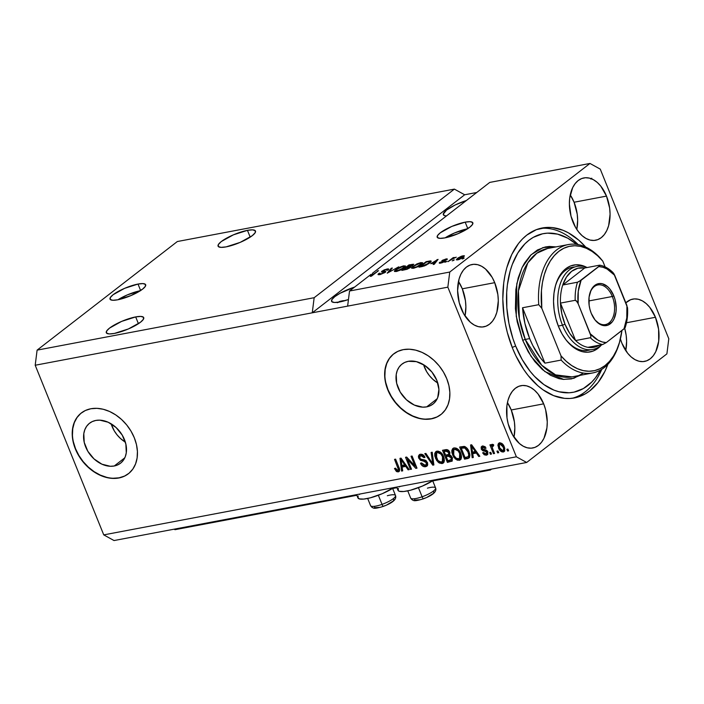 <?xml version="1.0" encoding="UTF-8"?>
<svg xmlns="http://www.w3.org/2000/svg" width="704" height="704" viewBox="0 0 704 704"><rect width="100%" height="100%" fill="white"/><g stroke="black" fill="none" stroke-linecap="round" stroke-linejoin="round"><path stroke-width="1.06" d="M491.542 469.11L490.389 470.008L432.749 480.911L490.389 470.008L489.474 469.506L490.389 470.008L491.542 469.11M396.933 487.687L392.665 488.497L396.933 487.687M356.849 495.273L175.014 529.681L356.849 495.273M174.099 529.179L175.014 529.681L174.099 529.179M451.942 452.822L451.818 450.595L452.566 448.8L454.168 447.902L456.183 448.114L459.677 451.22L461.569 456.826L460.39 459.826L457.257 460.178L453.772 457.186L451.942 452.795M111.144 423.808A25.291 18.806 -127.8 0 0 125.356 442.156L120.446 438.46L117.066 434.861L114.233 430.795L111.144 423.808M114.242 465.995A25.291 18.806 52.2 0 1 87.622 450.93A25.291 18.806 52.2 0 1 89.558 423.218A25.291 18.806 52.2 0 1 95.841 420.438L99.801 420.156L108.161 422.233L116.054 427.504L122.267 435.169L125.858 444.057L126.28 452.822L125.268 456.729L123.473 460.117L120.965 462.854L117.85 464.842L114.242 465.995L110.282 466.268L101.922 464.191L94.028 458.92L87.815 451.255L84.225 442.367L83.802 433.611L84.823 429.704L86.618 426.307L89.118 423.57L92.233 421.59L95.841 420.438A25.291 18.806 52.2 0 1 122.461 435.494A25.291 18.806 52.2 0 1 120.525 463.206A25.291 18.806 52.2 0 1 114.242 465.995L124.793 457.82L114.242 465.995M423.57 364.69A25.291 18.806 -127.8 0 0 437.782 383.038L432.881 379.342L429.493 375.742L426.659 371.677L423.57 364.69M426.677 406.877A25.291 18.806 52.2 0 1 400.057 391.811A25.291 18.806 52.2 0 1 401.984 364.1A25.291 18.806 52.2 0 1 408.267 361.31L416.39 361.645L424.679 365.394L431.869 371.985L436.867 380.424L438.909 389.418L437.694 397.602L435.899 400.998L433.391 403.735L430.276 405.715L426.677 406.877L422.717 407.15L414.348 405.073L406.454 399.802L400.242 392.137L396.651 383.249L396.229 374.484L397.25 370.577L399.045 367.189L401.544 364.452L404.659 362.463L408.267 361.31A25.291 18.806 52.2 0 1 434.887 376.376A25.291 18.806 52.2 0 1 432.96 404.087A25.291 18.806 52.2 0 1 426.677 406.877L437.219 398.702L426.677 406.877M393.844 353.778A38.438 28.574 -127.8 0 0 391.037 395.886A38.438 28.574 -127.8 0 0 431.455 418.713L431.253 418.871A38.438 28.574 52.2 0 1 390.799 395.982A38.438 28.574 52.2 0 1 393.73 353.857A38.438 28.574 52.2 0 1 403.278 349.633L409.297 349.21L415.624 350.134L422.013 352.37L428.217 355.828L433.998 360.378L439.146 365.851L443.45 372.029L446.741 378.673L448.906 385.537L449.847 392.348L449.548 398.851L447.999 404.782L445.271 409.939L441.47 414.102L436.735 417.12L431.253 418.871L425.234 419.294L418.906 418.37L412.518 416.134L406.314 412.676L400.532 408.118L395.393 402.653L391.09 396.475L387.79 389.831L385.634 382.967L384.683 376.156L384.991 369.653L386.531 363.713L389.259 358.565L393.061 354.402L397.795 351.384L403.278 349.633A38.438 28.574 52.2 0 1 443.731 372.522A38.438 28.574 52.2 0 1 440.801 414.638A38.438 28.574 52.2 0 1 431.253 418.871L431.455 418.713A38.438 28.574 -127.8 0 0 440.906 414.559M81.418 412.896A38.438 28.574 -127.8 0 0 78.61 455.013A38.438 28.574 -127.8 0 0 119.029 477.831L118.826 477.99A38.438 28.574 52.2 0 1 78.373 455.101A38.438 28.574 52.2 0 1 81.303 412.984A38.438 28.574 52.2 0 1 90.851 408.751L96.87 408.329L103.198 409.253L109.586 411.488L115.79 414.946L121.572 419.496L126.72 424.97L131.014 431.147L134.314 437.791L136.479 444.655L137.421 451.466L137.113 457.97L135.573 463.91L132.845 469.058L129.043 473.22L124.309 476.238L118.826 477.99L112.807 478.412L106.48 477.488L100.091 475.253L93.887 471.794L88.106 467.245L82.958 461.771L78.663 455.594L75.363 448.95L73.198 442.086L72.257 435.274L72.565 428.771L74.105 422.831L76.833 417.683L80.634 413.521L85.369 410.502L90.851 408.751A38.438 28.574 52.2 0 1 131.305 431.64A38.438 28.574 52.2 0 1 128.374 473.757A38.438 28.574 52.2 0 1 118.826 477.99L119.029 477.831A38.438 28.574 -127.8 0 0 128.48 473.678M140.369 290.699A19.219 4.558 -22 0 0 117.982 299.746L127.266 294.914L140.668 290.638M138.01 284.064L140.624 290.532L138.01 284.064L142.877 283.598L145.455 284.398L145.35 286.343L142.586 289.142L131.085 295.522L117.682 299.798A19.219 4.558 158 0 1 110.026 299.13A19.219 4.558 158 0 1 118.774 291.139A19.219 4.558 158 0 1 138.01 284.064A19.219 4.558 158 0 1 145.666 284.733A19.219 4.558 158 0 1 136.919 292.723A19.219 4.558 158 0 1 117.682 299.798L112.816 300.274L110.238 299.464L110.343 297.519L113.106 294.721L124.608 288.341L138.01 284.064M467.535 228.791A19.219 4.558 -22 0 0 445.139 237.838L454.432 233.006L467.826 228.73M465.168 222.156L467.79 228.624L465.168 222.156L470.034 221.681L472.613 222.482L472.516 224.435L469.744 227.234L458.242 233.614L444.849 237.89A19.219 4.558 158 0 1 437.193 237.222A19.219 4.558 158 0 1 445.94 229.231A19.219 4.558 158 0 1 465.168 222.156A19.219 4.558 158 0 1 472.833 222.825A19.219 4.558 158 0 1 464.086 230.815A19.219 4.558 158 0 1 444.849 237.89L439.982 238.357L437.404 237.556L437.51 235.611L440.273 232.813L451.774 226.433L465.168 222.156M247.456 230.349L250.202 237.142L247.456 230.349L252.569 229.856L255.27 230.692L255.165 232.742L252.261 235.682L240.187 242.378L226.116 246.875A20.178 4.787 158 0 1 218.082 246.171A20.178 4.787 158 0 1 227.26 237.776A20.178 4.787 158 0 1 247.456 230.349A20.178 4.787 158 0 1 255.499 231.053A20.178 4.787 158 0 1 246.312 239.439A20.178 4.787 158 0 1 226.116 246.875L221.012 247.368L218.302 246.523L218.407 244.473L221.311 241.534L233.394 234.837L247.456 230.349M135.678 316.914L138.424 323.708L135.678 316.914L140.791 316.422L143.502 317.258L143.387 319.308L140.483 322.247L128.41 328.944L114.347 333.441A20.178 4.787 158 0 1 106.304 332.737A20.178 4.787 158 0 1 115.491 324.342A20.178 4.787 158 0 1 135.678 316.914A20.178 4.787 158 0 1 143.722 317.618A20.178 4.787 158 0 1 134.534 326.005A20.178 4.787 158 0 1 114.347 333.441L109.234 333.934L106.524 333.089L106.63 331.038L109.542 328.099L121.616 321.402L135.678 316.914M446.486 215.926A20.178 4.787 158 0 1 443.335 214.72A20.178 4.787 158 0 1 466.365 200.526L455.101 205.005L446.565 210.091L443.247 214.192L444.576 215.662L446.486 215.926M339.759 301.4L337.242 302.72L343.059 300.714L339.759 301.4M345.11 300.626L343.059 300.714L345.11 300.626M339.601 301.99A20.178 4.787 158 0 1 331.558 301.286A20.178 4.787 158 0 1 354.596 287.091L340.05 293.278L334.796 296.657L331.883 299.596L331.778 301.646L334.488 302.482L339.601 301.99L348.454 299.534A20.178 4.787 158 0 1 339.601 301.99M574.077 202.242A31.706 19.826 79.3 0 0 570.249 194.876L574.077 202.242L606.496 196.108L574.077 202.242A31.706 19.826 79.3 0 1 576.787 229.434L577.658 220.299L577.21 214.157L574.077 202.242M572.959 222.077A31.706 19.826 -100.7 0 1 583.836 177.936A31.706 19.826 -100.7 0 1 606.496 196.108L609.638 208.023L610.078 214.157L608.643 225.623L606.804 230.507L604.322 234.573L601.269 237.653L597.775 239.633L593.974 240.442L590.014 240.055L586.036 238.471L582.199 235.752L578.653 232.012L575.538 227.401L571.032 216.251L569.378 204.019L569.712 198.079L572.651 187.669L575.142 183.612L578.186 180.532L581.68 178.543L585.482 177.734L589.45 178.13L593.428 179.714L597.256 182.424L600.802 186.164L606.496 196.108A31.706 19.826 -100.7 0 1 595.628 240.249A31.706 19.826 -100.7 0 1 572.959 222.077M462.299 288.807A31.706 19.826 79.3 0 0 458.471 281.442L462.299 288.807L494.718 282.674L462.299 288.807A31.706 19.826 79.3 0 1 465.01 315.999L465.881 306.865L465.441 300.722L462.299 288.807M461.19 308.642A31.706 19.826 -100.7 0 1 472.058 264.502A31.706 19.826 -100.7 0 1 494.718 282.674L497.86 294.589L498.309 300.722L496.866 312.189L495.035 317.073L492.545 321.138L489.491 324.218L485.998 326.198L482.196 327.008L478.236 326.621L474.258 325.037L470.422 322.318L463.76 313.966L459.263 302.817L457.6 290.585L459.043 279.118L460.874 274.234L463.364 270.178L466.418 267.098L469.911 265.109L473.713 264.299L477.673 264.695L481.65 266.279L485.487 268.99L492.149 277.35L494.718 282.674A31.706 19.826 -100.7 0 1 483.85 326.814A31.706 19.826 -100.7 0 1 461.19 308.642M511.254 409.974A31.706 19.826 79.3 0 0 507.434 402.618L511.254 409.974L543.673 403.841L511.254 409.974A31.706 19.826 79.3 0 1 513.973 437.175L514.844 428.032L514.395 421.898L511.254 409.974M510.145 429.81A31.706 19.826 -100.7 0 1 521.013 385.669A31.706 19.826 -100.7 0 1 543.673 403.841L545.609 409.666L547.263 421.898L546.929 427.838L543.99 438.249L541.499 442.306L538.454 445.386L534.961 447.374L531.159 448.184L527.19 447.788L523.213 446.204L519.385 443.494L512.714 435.134L508.218 423.993L507.003 417.894L506.898 405.812L507.998 400.294L509.837 395.41L512.318 391.345L515.372 388.265L518.866 386.276L522.667 385.466L526.627 385.862L530.605 387.446L534.442 390.166L537.988 393.897L543.673 403.841A31.706 19.826 -100.7 0 1 532.805 447.982A31.706 19.826 -100.7 0 1 510.145 429.81M655.45 317.275L626.498 322.758L655.45 317.275L658.592 329.19L658.698 341.273L655.767 351.683L653.277 355.74L650.223 358.82L646.73 360.809L642.928 361.618L638.968 361.222L634.99 359.638L631.154 356.928L627.616 353.188L621.922 343.244A31.706 19.826 -100.7 0 1 620.409 338.923L621.922 343.244A31.706 19.826 -100.7 0 0 644.582 361.416A31.706 19.826 -100.7 0 0 655.45 317.275A31.706 19.826 -100.7 0 0 632.79 299.103A31.706 19.826 -100.7 0 0 625.838 302.834L630.643 299.71L634.445 298.901L638.405 299.297L642.382 300.881L646.219 303.6L649.757 307.331L655.45 317.275M396.686 487.062L397.98 490.266A22.29 5.289 -22 0 0 411.998 489.808A22.29 5.289 -22 0 0 433.875 480.022L422.4 486.086L410.423 490.239L403.753 491.498L399.353 491.304L398.226 490.662L398.341 488.4M512.591 348.374A86.486 54.076 -100.7 0 1 542.238 227.982A86.486 54.076 -100.7 0 1 585.675 247.042L578.855 240.24L568.401 232.839L562.998 230.278L552.121 227.568L546.744 227.436L536.378 229.654L526.847 235.066L522.518 238.911L518.531 243.47L511.746 254.54L506.748 267.863L504.988 275.211L503.73 282.92L502.814 299.13L504.029 315.867L505.428 324.236L507.329 332.49L512.591 348.374L515.9 355.837L523.697 369.459L528.114 375.487L537.786 385.678L542.942 389.752L553.643 395.639L564.52 398.35L569.897 398.473L575.159 397.778L585.156 393.95L589.794 390.852L598.11 382.448L604.894 371.369L607.869 364.32A86.486 54.076 -100.7 0 1 574.402 397.936A86.486 54.076 -100.7 0 1 512.591 348.374M314.16 297.704L454.388 189.112L177.329 241.534L37.101 350.134L314.16 297.704L37.101 350.134L35.2 365.244L312.259 312.814L314.16 297.704L454.388 189.112L464.675 194.77L476.749 192.491L464.675 194.77L312.259 312.814L35.2 365.244L103.743 534.882L516.375 456.799L447.841 287.162L312.259 312.814L314.16 297.704M177.329 241.534L454.388 189.112L464.675 194.77L312.259 312.814L347.626 306.126L447.841 287.162L449.742 272.052L589.97 163.451L489.755 182.415L372.574 273.161L371.809 275.246L378.55 270.653L371.439 276.162L370.286 276.382L371.034 274.358L349.527 291.016L449.742 272.052L349.527 291.016L347.626 306.126L349.527 291.016L371.034 274.358L370.286 276.382L371.439 276.162L378.55 270.653L371.809 275.246L372.574 273.161L489.755 182.415L589.97 163.451L600.257 169.118L668.8 338.756L666.899 353.866L526.671 462.466L114.03 540.549L526.671 462.466L516.375 456.799L103.743 534.882L114.03 540.549L103.743 534.882L35.2 365.244L37.101 350.134L177.329 241.534M385.202 272.404L380.204 274.56L378.224 274.701L378.127 274.094L380.002 273.143L379.447 273.803L379.975 274.05L383.442 273.055L384.393 272.096L381.744 272.052L381.726 271.357L384.34 269.808L388.089 268.875L388.766 269.201L388.036 270.054L386.874 270.327L387.323 269.641L386.012 269.676L382.791 271.172L385.704 271.471L385.202 272.404L385.317 271.383L382.721 271.383L383.108 270.89L386.197 269.641L386.874 270.327L388.036 270.054L388.749 269.086L386.998 269.007L382.052 271.084L381.462 271.885L382.879 272.07C384.208 271.858 384.622 272.043 384.111 272.624L380.811 273.962L379.465 273.882L380.002 273.143L378.84 273.416L378.004 274.525L379.887 274.622L385.202 272.404M398.684 266.842L387.218 273.178L391.248 268.25L392.348 268.048L388.546 272.439L398.684 266.842L388.546 272.439L392.348 268.048L391.248 268.25L387.218 273.178L398.684 266.842M394.407 271.225L396.326 271.506L394.522 271.471L394.601 270.679L399.212 267.406L403.392 265.901L405.566 266.059L404.061 267.916L400.453 270.09L396.326 271.506L400.453 270.09L404.061 267.916L405.557 266.033L403.63 265.857L395.798 269.526L394.434 271.348M411.55 267.978L413.477 268.268L411.673 268.224L411.91 267.23L416.909 263.903L420.781 262.61L422.717 262.812L421.52 264.422L417.604 266.851L413.477 268.268L417.604 266.851L421.203 264.669L422.708 262.786L420.781 262.61L412.949 266.288L411.585 268.11M430.778 263.692L438.082 259.389L434.271 264.273L433.154 264.484L434.377 263.014L430.778 263.692L434.377 263.014L433.154 264.484L434.271 264.273L438.082 259.389L430.778 263.692M464.226 258.016L462.141 259.002L464.226 258.016M463.302 257.233L459.246 259.468L456.368 259.846L457.987 257.998L461.516 256.168L464.367 255.79L463.302 257.233L464.429 255.878L463.047 255.746L457.486 258.368L456.315 259.767L457.688 259.899L463.302 257.233M454.309 259.89L452.223 260.876L454.309 259.89M451.686 259.406L447.938 261.686L453.112 257.682L454.177 257.479L453.358 258.122L456.271 257.189L451.686 259.406L456.271 257.189L453.358 258.122L454.177 257.479L453.112 257.682L447.938 261.686L451.686 259.406M446.943 261.281L444.858 262.275L446.943 261.281M444.822 261.36C445.641 260.656 445.386 260.392 444.066 260.568L444.488 261.598L444.066 260.568L443.168 260.568L443.458 261.298L443.256 260.295L446.899 259.67C447.665 258.958 447.348 258.729 445.931 258.984L446.266 259.82L445.931 258.984L442.077 260.577L442.385 261.325L442.077 260.577C441.408 261.254 441.76 261.492 443.124 261.307L443.846 261.342L443.775 262.02L441.575 262.9L440.889 262.046L439.727 262.328L440.088 263.208L439.727 262.328C438.865 263.102 439.164 263.375 440.616 263.129L444.822 261.36L442.279 262.68L439.349 263.173L439.727 262.328L441.434 262.539L443.74 261.562L441.654 261.166L442.851 260.075L447.049 258.896L446.899 259.67L443.177 260.357L445.289 260.603L444.822 261.36L445.359 260.682M429.563 263.058L424.653 265.857L418.994 267.168L426.114 261.659L430.954 260.946L431.05 261.624L429.563 263.058C431.244 261.862 431.561 261.14 430.531 260.894L426.114 261.659L418.994 267.168L422.039 266.587L429.563 263.058M410.23 267.599L407.088 269.271L401.852 270.406L408.962 264.898L413.741 264.255L410.555 266.517L410.942 266.86L410.23 267.599L410.555 266.517L413.785 264.326L408.962 264.898L401.852 270.406L410.23 267.599M407.598 459.545L411.497 469.19L410.423 469.401L405.53 457.283L406.666 457.063L414.92 465.898L411.022 456.236L412.095 456.034L416.988 468.151L415.835 468.371L407.598 459.545L415.835 468.371L416.988 468.151L412.095 456.034L411.022 456.236L414.92 465.898L406.666 457.063L405.53 457.283L410.423 469.401L411.497 469.19L407.598 459.545L408.408 458.92L407.598 459.545M427.328 465.696L425.594 466.699L426.888 466.162L427.416 462.554L427.706 464.719L426.738 466.268L424.134 466.699L421.951 465.485L420.49 463.258L421.494 462.898L423.034 464.816L424.864 465.291L426.369 464.49L426.36 462.792L425.278 461.516L420.473 460.319L418.598 457.846L418.44 456.078L419.32 454.714L421.018 454.23L423.051 454.837L425.014 457.318L424.002 457.679L422.726 456.042L420.807 455.743L419.663 456.764L419.962 458.339L421.133 459.413L425.515 460.302L427.416 462.554L424.653 459.958L420.649 459.175L419.813 458.014L420.112 456.069L420.983 455.708L424.002 457.679L425.014 457.318C423.931 455.048 422.391 454.045 420.376 454.3L419.214 454.784L418.73 458.19L426.36 462.792L426.034 464.878L425.11 465.265L421.494 462.898L420.49 463.258C421.652 465.802 423.359 466.946 425.594 466.699L426.606 465.907L423.21 464.922M432.23 452.223L433.875 464.957L432.766 465.168L424.785 453.631L425.894 453.429L432.696 463.654L431.112 452.434L432.23 452.223L431.112 452.434L432.696 463.654L425.894 453.429L424.785 453.631L432.766 465.168L433.875 464.957L432.212 452.232M442.033 463.584L439.138 462.942L436.621 460.434L434.79 456.042L434.773 453.341L435.741 451.722L438.002 451.106L440.185 451.95L442.244 454.027L444.418 460.073L443.828 462.44L442.033 463.584L443.274 463.047L444.321 461.155L443.617 456.606C442.27 453.068 440.07 451.246 437.017 451.15L435.811 451.669L435.503 458.304L438.222 462.255L439.12 461.569L438.222 462.255L442.033 463.584L443.054 462.801L442.033 463.584M498.01 450.956L498.714 452.69L497.64 452.892L496.936 451.158L498.01 450.956L496.936 451.158L497.64 452.892L498.714 452.69L498.01 450.956M504.583 451.132L503.263 451.994L504.152 451.616L504.266 446.802L504.768 450.754L503.598 451.915L501.802 451.854L499.303 449.539L497.878 445.298L498.423 443.502L500.28 442.834L502.41 443.898L504.266 446.802C503.325 444.25 501.767 442.939 499.576 442.869L498.696 443.247L498.538 447.982C499.47 450.578 501.046 451.915 503.263 451.994L504.275 451.211L502.128 450.71M399.45 471.038L398.244 471.874L396.757 471.654L394.486 468.512L395.498 468.151L397.162 470.404L398.429 469.533L394.539 459.36L395.613 459.158L399.203 468.081L399.538 470.818L398.244 471.874L399.036 471.539M472.736 453.71L473.299 457.494L472.182 457.706L470.58 444.972L471.627 444.77L479.82 456.262L478.702 456.474L476.344 453.024L472.736 453.71L476.344 453.024L478.702 456.474L479.82 456.262L471.627 444.77L470.58 444.972L472.182 457.706L473.299 457.494L472.736 453.71L473.757 452.918L472.736 453.71M487.749 454.309L486.323 455.206L487.326 454.784L487.714 451.88L487.846 454.115L486.323 455.206L484.229 454.775L482.627 452.857L483.63 452.496L485.584 453.966L486.86 452.901L486.156 451.546L482.847 450.78L481.36 449.328L481.166 447.031L483.551 446.054L486.059 448.14L485.047 448.501L483.138 447.339L482.337 447.709L482.337 448.879L486.279 450.085L487.714 451.88L482.231 448.668L483.138 447.339L485.047 448.501L486.059 448.14L482.592 446.081L481.606 446.494L481.228 449.046L486.728 452.302L485.892 453.93L483.63 452.496L482.627 452.857L486.323 455.206L487.344 454.414L485.135 453.913M490.776 452.329L491.48 454.062L490.406 454.265L489.702 452.531L490.776 452.329L489.702 452.531L490.406 454.265L491.48 454.062L490.776 452.329M492.202 444.268L491.568 446.072L492.58 445.28L491.568 446.072L490.996 444.664L489.922 444.866L493.486 453.675L494.366 452.998L493.486 453.675L494.56 453.473L492.712 448.906L494.56 453.473L493.486 453.675L489.922 444.866L490.996 444.664L491.568 446.072L491.973 444.347L493.398 444.55L493.513 445.878L492.149 446.591L492.712 448.906L492.175 447.075L492.721 445.861L493.513 445.878L493.398 444.55L491.911 444.391M507.927 449.082L508.622 450.815L507.549 451.018L506.854 449.284L507.927 449.082L506.854 449.284L507.549 451.018L508.622 450.815L507.927 449.082M469.04 451.713L469.92 455.013L469.489 457.53L468.046 458.471L464.543 459.158L459.65 447.04L465.098 446.653L467.21 448.439L469.04 451.713C468.169 449.099 466.585 447.33 464.288 446.398L459.65 447.04L464.543 459.158L468.609 457.794L464.543 459.158L465.564 458.366L465.212 457.503L465.564 458.366L469.049 457.987L469.04 451.713M452.258 457.653L452.214 461.023L447.401 462.396L442.499 450.278L446.257 449.61L448.026 450.041L449.9 452.566L449.636 454.942L451.229 455.954L452.258 457.653L449.636 454.942L449.759 452.188C448.791 450.199 447.436 449.363 445.702 449.68L442.499 450.278L447.401 462.396L451.59 461.014L447.401 462.396L448.413 461.613L448.07 460.75L448.413 461.613L451.959 461.261L452.258 457.653M402.134 467.069L402.697 470.862L401.579 471.073L399.978 458.33L401.025 458.128L409.218 469.621L408.1 469.832L405.742 466.391L402.134 467.069L405.742 466.391L408.1 469.832L409.218 469.621L401.025 458.128L399.978 458.33L401.579 471.073L402.697 470.862L402.134 467.069L403.146 466.286L402.134 467.069M526.671 462.466L666.899 353.866L668.8 338.756L600.257 169.118L589.97 163.451L449.742 272.052L447.841 287.162L516.375 456.799L526.671 462.466M400.039 486.429L399.582 486.869M359.955 494.014L359.498 494.454M358.257 495.986L357.799 497.262L359.269 498.89L363.669 499.083L370.339 497.825L382.316 493.671L393.791 487.608A22.29 5.289 -22 0 1 371.914 497.394A22.29 5.289 -22 0 1 357.896 497.851L356.602 494.648M394.486 468.512L396.282 471.319L397.144 470.395L396.282 471.319L398.244 471.874C399.837 471.126 400.066 469.63 398.939 467.377L395.613 459.158L394.539 459.36L398.42 469.33L397.716 470.448L395.498 468.151L394.486 468.512M399.432 468.538L397.716 470.448M399.37 468.591L398.42 469.33L399.37 468.591M398.781 466.998L397.901 467.676L398.781 466.998M398.244 471.874L399.256 471.082L397.302 470.536L399.546 471.011M399.45 468.75L399.3 469.286M473.211 456.922L472.182 457.706L473.123 456.298L473.211 456.922M472.789 453.666L472.604 452.206L472.789 453.666M471.821 445.966L471.68 444.849L471.821 445.966M479.521 455.849L478.702 456.474L479.521 455.849M477.092 452.443L476.344 453.024L477.092 452.443M477.004 452.311L473.757 452.918L477.004 452.311M472.516 452.223L471.618 446.134L472.252 445.641L471.618 446.134L473.211 448.51L473.906 447.973L473.211 448.51L475.42 451.678L476.15 451.114L472.516 452.223L475.42 451.678L471.618 446.134L472.516 452.223M487.52 452.892L485.892 453.93M487.15 453.077L487.74 451.51M487.599 451.625L486.728 452.302L487.599 451.625M487.106 450.815L486.156 451.546L487.106 450.815M487.177 450.762L485.971 450.463L484.95 451.255L485.971 450.463L482.97 449.372M482.143 448.342L481.228 449.046L482.143 448.342M482.161 448.034L482.214 446.178M485.892 447.85L485.047 448.501L485.892 447.85M484.792 446.547L483.138 447.339M484.827 453.658L486.314 454.432L487.819 454.282M483.349 446.926L483.93 446.6M484.158 446.547L485.232 446.732M482.434 445.878L482.249 448.263M482.9 449.302L487.027 450.692M487.872 452.118L487.582 452.83M491.286 453.578L490.406 454.265L491.286 453.578M492.193 447.19L491.7 445.966L492.193 447.19M493.46 445.289L492.721 445.861L493.46 445.289M493.469 445.192L492.721 445.861M493.733 445.078L493.187 446.283M508.429 450.34L507.549 451.018L508.429 450.34M499.426 447.295L498.538 447.982L499.426 447.295M499.092 445.808L499.277 442.948M502.084 450.683L504.618 451.123M499.444 442.719L498.916 444.004L499.259 446.389M500.65 443.52L501.829 443.397M504.724 447.946L504.381 449.618M504.759 448.492L504.698 448.994M499.611 447.77C498.775 446.046 498.925 444.84 500.06 444.136L501.072 443.344L499.594 444.338L500.06 444.136L503.228 447.084L504.099 446.415L503.228 447.084C504.055 448.809 503.906 450.023 502.779 450.736L499.611 447.77L501.274 450.27L503.369 450.41L503.598 448.184L502.005 445.007L500.553 444.127L499.33 444.638L499.611 447.77M501.723 443.37L500.06 444.136M504.759 448.281L504.249 449.75L502.779 450.736M498.52 452.214L497.64 452.892L498.52 452.214M461.437 448.149L460.891 446.802L461.437 448.149M465.678 447.084L464.666 447.876L465.678 447.084L464.121 447.119L461.296 448.254L464.666 447.876L467.958 451.898L468.75 454.934L468.16 456.694L465.045 457.538L461.296 448.254L462.308 447.462L465.476 447.04M469.726 453.772L469.031 456.007M468.16 456.694L469.762 454.15L468.75 454.934L467.958 451.898L468.829 451.22L467.958 451.898L466.699 449.513L464.957 447.973L461.296 448.254L465.045 457.538L468.178 456.685L469.735 453.886M452.654 455.057L455.374 459.017L456.271 458.322L455.374 459.017L459.184 460.337L460.416 459.809L461.472 457.917L460.768 453.358C459.422 449.821 457.222 448.008 454.168 447.902L452.954 448.422L452.654 455.057L453.534 454.37L452.654 455.057M453.578 448.017L452.83 449.812L452.989 452.162L453.508 448.105M460.865 459.351L459.184 460.337L460.205 459.554L456.394 458.225M456.834 458.586L458.286 459.395M459.254 459.606L461.041 459.272M454.784 448.976L456.641 448.527M461.331 454.925L461.173 456.834L459.8 458.093M457.415 448.765L455.761 448.536L454.749 449.319L458.119 450.877L459.677 453.526L459.483 458.542L458.603 458.92C456.342 458.841 454.714 457.494 453.728 454.872L453.825 449.715L455.761 448.536L453.825 449.715M454.397 449.416L453.314 450.314L452.971 451.757L454.089 455.682L456.368 458.383L459.272 458.691L460.346 456.878L459.677 453.526L460.548 452.857L459.677 453.526L458.119 450.877L458.955 450.226L458.119 450.877L456.509 449.601L454.397 449.416M459.483 458.542L460.504 457.758L461.366 455.242M446.318 456.43L445.773 455.083L446.318 456.43M444.286 451.387L443.74 450.05L444.286 451.387M450.534 455.347L448.158 456.157L449.17 455.374L447.198 455.743L446.178 456.535L448.158 456.157L451.194 457.864L451 460.029L447.902 460.777L446.178 456.535L447.198 455.743L450.454 455.33M452.408 457.697L452.021 459.246L452.47 458.242M448.395 450.314L445.905 451.167L446.917 450.375L445.166 450.71L444.145 451.493L445.905 451.167L448.774 452.593L448.51 454.441L445.606 455.118L444.145 451.493L445.166 450.71L448.527 450.358M448.774 452.593L449.645 451.915L448.774 452.593L447.515 451.15L444.145 451.493L445.606 455.118L448.51 454.441L448.774 452.593M449.601 453.596L448.51 454.441M448.633 454.344L449.53 453.658L448.633 454.344M448.518 453.974L449.53 453.658M451.194 457.864L452.056 457.195L451.194 457.864L449.434 456.113L446.178 456.535L447.902 460.777L452.021 459.246L451 460.029L451.194 457.864M451.044 459.589L452.021 459.246M436.392 457.618L435.503 458.304L436.392 457.618M436.436 451.264L435.688 453.05L435.838 455.409L436.357 451.352M443.714 462.598L439.243 461.472M439.683 461.833L441.144 462.642M442.103 462.845L443.89 462.519M437.642 452.223L439.49 451.774M444.18 458.163L444.022 460.082L442.649 461.34M440.264 452.003L438.618 451.774L437.598 452.566L440.977 454.115L442.526 456.773L442.341 461.789L441.452 462.167C439.19 462.088 437.571 460.742 436.586 458.119L436.674 452.962L438.618 451.774L436.674 452.962M440.977 454.115L441.813 453.473L440.977 454.115L439.366 452.848L437.598 452.566L436.366 453.262L435.82 454.995L437.897 460.442L441.1 462.211L443.01 460.865L442.526 456.773L443.397 456.095L442.526 456.773L440.977 454.115M442.341 461.789L443.353 461.006L444.215 458.489M433.805 464.376L432.766 465.168L433.787 464.385L433.074 463.364L433.805 464.376M433.611 462.942L432.696 463.654L433.611 462.942M433.347 460.9L432.37 461.666L433.347 460.9M426.034 464.878L427.574 463.003M427.222 462.123L426.36 462.792L427.222 462.123M425.92 460.557L423.87 460.205L422.858 460.988L423.87 460.205L421.441 459.501M419.654 457.468L418.73 458.19L419.654 457.468M419.918 454.3L419.619 457.054L419.795 454.467M424.864 457.01L424.002 457.679L424.864 457.01M423.324 455.039L422.004 454.925L420.112 456.069M422.963 464.702L425.146 465.907L427.495 465.626M420.684 455.981L421.326 455.154L422.858 454.907M421.01 459.184L426.298 460.733M427.574 462.915L427.152 464.006M411.303 468.714L410.423 469.401L411.303 468.714M407.73 459.439L406.85 457.266L407.73 459.439M415.8 465.221L414.92 465.898L415.8 465.221M416.777 467.641L415.835 468.371L416.777 467.641M416.68 467.394L415.131 465.74L416.68 467.394M402.609 470.281L401.579 471.073L402.521 469.656L402.609 470.281M402.186 467.025L402.002 465.573L402.186 467.025M401.218 459.334L401.078 458.207L401.218 459.334M408.918 469.207L408.1 469.832L408.918 469.207M406.49 465.802L405.742 466.391L406.49 465.802M406.393 465.67L403.146 466.286L406.393 465.67M401.914 465.59L401.016 459.492L401.641 458.999L401.016 459.492L402.6 461.868L403.304 461.331L402.6 461.868L404.809 465.036L405.539 464.473L401.914 465.59L404.809 465.036L401.016 459.492L401.914 465.59M463.346 258.694L463.153 258.218L463.346 258.694M457.723 258.94L457.486 258.368L457.723 258.94M463.566 257.03L463.047 255.746L463.566 257.03M462.282 256.326L458.559 258.166L463.1 256.414L462.282 256.326C463.382 256.265 463.346 256.643 462.185 257.479L462.361 257.91L462.185 257.479L458.603 259.679L457.635 259.23L458.454 259.318C457.354 259.38 457.389 258.993 458.559 258.166L457.644 259.072L457.89 259.855M458.454 259.318L461.058 258.245L463.1 256.414L463.399 257.162M453.429 260.568L453.235 260.093L453.429 260.568M453.367 258.315L453.112 257.682L453.367 258.315M446.063 261.967L445.87 261.483L446.063 261.967M439.727 262.328L439.252 263.076M441.434 262.539L440.889 262.046M444.057 261.862L443.863 261.369L444.057 261.862M442.077 260.577L441.654 261.166M446.899 259.67L447.339 259.037M445.227 259.556L445.738 259.943M437.342 260.339L437.043 259.591L437.342 260.339M434.676 263.754L434.377 263.014L434.676 263.754M431.957 262.979L436.823 260.066L437.078 260.682L436.823 260.066L435.952 261.087L436.225 261.774L435.952 261.087L434.852 262.434L435.142 263.155L434.852 262.434L431.957 262.979L432.142 263.437L431.957 262.979L434.852 262.434L436.823 260.066L431.957 262.979M426.307 262.134L426.114 261.659L426.307 262.134M429.475 261.589L428.498 263.261L429.81 261.897L429.018 261.105L429.211 261.598L428.164 261.756L429.475 261.589L430.144 262.592M430.91 261.835L430.531 260.894L430.91 261.835M431.182 261.131L430.531 260.894M420.904 266.323L426.351 262.099L428.164 261.756L426.351 262.099L420.904 266.323L421.08 266.772L420.904 266.323L422.91 266.402L420.904 266.323M428.498 263.261L428.674 263.71L428.498 263.261L426.483 265.021L422.743 265.971L428.498 263.261M413.169 266.834L412.949 266.288L413.169 266.834M421.018 263.19L420.781 262.61L421.018 263.19M415.237 267.423L415.835 267.018M421.722 264.255L421.159 263.226L418.299 263.718L414.005 266.094L419.962 263.252L421.59 264.37L421.318 263.692L420.332 265.302L420.156 264.854L414.471 268.03L412.887 267.476L414.005 266.094L412.949 267.573L416.786 266.834L421.318 263.692M409.156 265.382L408.962 264.898L409.156 265.382M412.658 265.522L412.157 264.299L412.166 265.804L410.089 266.376L410.502 267.388L410.089 266.376L408.971 266.631L409.165 267.115L408.971 266.631L407.079 266.992L409.2 265.346L410.96 265.012C412.35 264.678 412.702 264.827 412.016 265.443L412.298 264.845L409.2 265.346L407.079 266.992L407.255 267.441L407.079 266.992L412.016 265.443M410.793 267.098L410.555 266.517L410.793 267.098M403.753 269.562L406.243 267.634L408.223 267.256C409.622 266.957 409.93 267.142 409.156 267.81L407.15 269.254L403.753 269.562L403.938 270.019L403.753 269.562L407.158 268.849L409.402 267.599L409.165 267.115L406.243 267.634L403.753 269.562M409.869 267.872L409.605 267.23L409.156 267.81M396.018 270.081L395.798 269.526L396.018 270.081M403.867 266.429L403.63 265.857L403.867 266.429M398.086 270.67L398.684 270.266M404.571 267.502L403.533 266.411L400.708 267.124L396.862 269.333L402.811 266.499L404.439 267.608L404.166 266.939L403.19 268.55L403.005 268.101L397.153 270.864L397.32 271.278L395.736 270.723L396.862 269.333L395.798 270.811L400.47 269.694L404.166 266.939M391.538 268.99L391.248 268.25L391.538 268.99M379.359 274.71L378.84 273.416L379.359 274.71M384.454 272.158L384.111 272.624M382.457 272.087L382.052 271.084L382.457 272.087M387.226 269.579L386.998 269.007L387.226 269.579M387.543 270.169L387.35 269.676L386.874 270.327M382.994 272.061L382.721 271.383L382.994 272.061M384.129 272.034L383.891 271.445L384.129 272.034M385.59 272.07L385.317 271.383L385.59 272.07M385.818 271.594L385.317 271.383M372.002 275.73L371.809 275.246L372.002 275.73M377.67 271.339L377.476 270.864L377.67 271.339M371.686 275.968L371.034 274.358L371.686 275.968M625.742 350.61A31.706 19.826 79.3 0 0 624.694 328.275L626.173 335.333L626.613 341.466L625.742 350.61M113.01 478.254L119.029 477.831L124.511 476.08M80.837 413.362L77.035 417.525L74.307 422.673L72.767 428.613L72.459 435.116M73.401 441.927L75.566 448.791L78.866 455.435L83.16 461.613L88.308 467.086L94.09 471.636L100.294 475.094L106.682 477.33M425.436 419.135L431.455 418.713L436.938 416.962M393.263 354.244L389.462 358.406L386.734 363.554L385.194 369.494L384.886 375.998M385.836 382.809L387.992 389.673L391.292 396.317L395.595 402.494L400.734 407.968L406.516 412.518L412.729 415.976L419.109 418.211M385.282 505.551L383.39 506.273A3.071 0.519 -109.6 0 1 383.293 506.405A3.071 0.519 -109.6 0 1 382.034 504.372A13.455 3.194 158 0 1 370.533 505.507M387.323 495.739A13.455 3.194 158 0 1 395.551 495.651A13.455 3.194 158 0 1 382.034 504.372A3.071 0.519 70.4 0 0 383.293 506.405C377.388 508.218 374.044 508.719 373.252 507.918C372.302 507.725 371.404 506.959 370.568 505.622A13.455 3.194 -22 0 0 382.034 504.372L378.356 495.255L382.034 504.372A13.455 3.194 -22 0 0 395.516 495.537L392.621 488.374M374.519 506.774L374.554 507.285M374.959 507.637L379.755 507.364M387.13 504.742L392.762 501.301M393.457 500.553L393.756 499.418M425.366 497.966L423.474 498.687A3.071 0.519 -109.6 0 1 423.377 498.819A3.071 0.519 -109.6 0 1 422.118 496.786A13.455 3.194 158 0 1 410.617 497.922M427.407 488.154A13.455 3.194 158 0 1 435.635 488.066A13.455 3.194 158 0 1 422.118 496.786A3.071 0.519 70.4 0 0 423.377 498.819C417.481 500.632 414.128 501.134 413.336 500.333C412.386 500.139 411.488 499.374 410.652 498.036A13.455 3.194 -22 0 0 422.118 496.786L418.44 487.67L422.118 496.786A13.455 3.194 -22 0 0 435.6 487.951L432.705 480.788M414.612 499.189L414.638 499.699M415.043 500.051L419.839 499.778M427.214 497.156L432.846 493.715M433.541 492.967L433.84 491.832M574.807 266.966A42.284 26.435 79.3 0 0 555.069 287.25A42.284 26.435 -100.7 0 1 572.563 267.23M564.969 338.474L565.066 338.606A44.202 27.641 -100.7 0 0 601.374 345.074L597.986 348.313L593.12 351.076L587.814 352.202L582.287 351.657L576.752 349.448L571.402 345.664L566.465 340.454L562.118 334.013L558.527 326.594A44.202 27.641 -100.7 0 1 555.227 286.625A44.202 27.641 -100.7 0 1 586.661 267.335M620.013 340.498A65.34 40.858 -100.7 0 1 592.574 372.979A65.34 40.858 -100.7 0 1 561.132 360.078L544.922 363.15A65.34 40.858 -100.7 0 1 529.663 338.598L525.246 339.434A65.34 40.858 79.3 0 1 547.642 248.477L536.8 253.238L527.798 262.882L518.452 290.805L519.35 318.63L525.246 339.434A1.918 0.458 -22 0 0 522.755 340.498L516.243 316.272L516.806 283.756L522.086 267.546L531.15 254.698L543.048 247.544L555.975 246.902L549.314 246.444L545.222 246.99L537.442 249.964L530.473 255.367L524.568 262.979L522.095 267.529L518.206 277.886L515.865 289.59L515.416 308.686L517.185 321.728L522.755 340.498L528.211 351.789L534.829 361.592L542.353 369.521L550.484 375.276L558.914 378.638L563.147 379.377L571.419 378.928L580.281 375.302M572.176 398.279A86.486 54.076 79.3 0 0 601.797 369.318A86.486 54.076 -100.7 0 1 572.176 398.279M515.645 346.007L512.23 347.468L515.645 346.007L512.97 338.721L508.957 323.479L506.836 307.833L506.695 292.389L507.373 284.918L510.189 270.873L512.301 264.422L517.818 252.982L524.902 243.848L528.95 240.258L533.271 237.362L542.599 233.79L547.518 233.138L557.603 234.142L567.723 238.181L576.646 244.358A80.714 50.468 -100.7 0 0 517.546 253.44A80.714 50.468 -100.7 0 0 515.645 346.007A80.714 50.468 -100.7 0 0 600.442 370.119L595.452 377.819L591.738 382.07L583.37 388.546L574.042 392.128L569.122 392.779L559.029 391.767L553.951 390.13L543.963 384.63L534.53 376.376L530.13 371.316L522.192 359.559L515.645 346.007M583.396 373.067L573.883 378.277L563.693 379.421L544.834 371.562L531.124 356.497L522.755 340.498A1.918 0.458 158 0 1 525.246 339.434A65.34 40.858 79.3 0 0 571.947 376.886L555.597 374.88L541.737 365.253L525.246 339.434L529.663 338.598A65.34 40.858 -100.7 0 1 522.544 307.754L538.754 304.691A65.34 40.858 -100.7 0 1 568.278 244.57A65.34 40.858 -100.7 0 1 599.72 257.47A65.34 40.858 79.3 0 0 556.644 249.92A65.34 40.858 79.3 0 0 538.754 304.691L541.798 308.308L561.026 355.898L566.21 361.266L571.71 365.552L577.412 368.685L583.211 370.594L588.984 371.246L594.607 370.621L599.975 368.729L604.982 365.622L609.514 361.346L613.483 356.004L616.81 349.694L619.432 342.549L621.94 330.466A63.422 39.653 -100.7 0 1 620.171 339.882A63.422 39.653 -100.7 0 1 561.026 355.898L561.132 360.078A65.34 40.858 79.3 0 0 619.854 341.114L620.171 339.882M605.114 266.886L602.765 261.087L597.59 255.728L592.09 251.434L586.388 248.301L580.589 246.391L574.816 245.749L569.193 246.374L563.825 248.257L558.818 251.372L554.286 255.64L550.317 260.99L546.99 267.3L544.368 274.446L542.502 282.286L541.446 290.655L541.798 308.308A63.422 39.653 -100.7 0 1 558.818 251.372A63.422 39.653 -100.7 0 1 602.765 261.087L599.72 257.47L602.765 261.087L605.114 266.886M565.066 338.606A44.202 27.641 -100.7 0 1 558.527 326.594L555.843 318.481L554.154 309.98L553.529 301.426L553.995 293.146L555.544 285.446L558.096 278.643L561.563 272.976L565.814 268.682L570.68 265.918L575.986 264.783L581.513 265.338L587.048 267.546M540.047 228.474A86.486 54.076 -100.7 0 1 578.195 244.614A86.486 54.076 79.3 0 0 540.047 228.474M588.289 350.319A42.284 26.435 -100.7 0 1 564.678 338.07M522.544 307.754L524.929 323.523L529.663 338.598L532.831 345.594L540.514 357.958L544.922 363.15L522.544 307.754L538.754 304.691L541.798 308.308L561.026 355.898L561.132 360.078L544.922 363.15L522.544 307.754M564.687 338.078A42.284 26.435 79.3 0 0 590.471 349.747M612.313 296.498A20.178 12.619 79.3 0 0 600.134 284.83A20.178 12.619 79.3 0 0 589.565 294.413A20.178 12.619 -100.7 0 1 597.898 284.935A20.178 12.619 -100.7 0 1 612.313 296.498L588.843 300.942L612.313 296.498A20.178 12.619 -100.7 0 1 605.396 324.588A20.178 12.619 -100.7 0 1 594.176 318.806A20.178 12.619 79.3 0 0 610.755 321.2A20.178 12.619 79.3 0 0 612.313 296.498L613.809 295.856L612.313 296.498M591.254 313.324A21.331 13.341 -100.7 0 1 589.662 294.034A21.331 13.341 -100.7 0 1 600.794 283.51A21.331 13.341 -100.7 0 1 613.809 295.856L615.111 299.772L616.22 308L616 312.004L614.02 319L612.348 321.737L607.948 325.142L602.721 325.424L600.046 324.359L595.082 320.012L591.254 313.324L589.952 309.408L589.142 305.307L589.063 297.185L591.043 290.18L594.766 285.375L599.676 283.501L602.342 283.765L607.596 286.651L609.981 289.168L613.809 295.856A21.331 13.341 -100.7 0 1 612.058 322.098A21.331 13.341 -100.7 0 1 594.405 319.123A21.331 13.341 -100.7 0 1 591.254 313.324M590.577 337.656L575.599 340.551A40.357 25.238 79.3 0 0 587.919 347.327L594.774 347.107L599.333 345.171A40.357 25.238 -100.7 0 1 587.919 347.327A40.357 25.238 -100.7 0 1 575.599 340.551A40.357 25.238 -100.7 0 1 564.978 324.183L562.496 325.248A42.284 26.435 79.3 0 0 601.77 344.714A42.284 26.435 -100.7 0 1 592.706 349.483A42.284 26.435 -100.7 0 1 562.496 325.248L558.307 326.04L562.496 325.248A42.284 26.435 -100.7 0 1 576.99 266.394A42.284 26.435 -100.7 0 1 587.162 267.529A42.284 26.435 79.3 0 0 561.387 280.896A42.284 26.435 79.3 0 0 562.496 325.248L564.978 324.183L569.686 333.3L575.599 340.551L560.463 303.098L561.836 313.87L564.978 324.183A40.357 25.238 -100.7 0 1 560.463 303.098A40.357 25.238 -100.7 0 1 562.742 285.014L584.725 267.986L577.87 268.215L571.63 271.304L566.465 277.05L562.742 285.014A40.357 25.238 -100.7 0 1 584.725 267.986L599.456 265.197L599.79 265.654L578.758 281.75M627.29 309.188L626.921 305.518L614.724 275.334L607.015 268.981L602.914 267.256L598.805 266.57L581.082 280.298L578.274 291.245L578.142 303.67L590.542 334.391L590.911 337.084L590.33 337.762A40.357 25.238 79.3 0 0 602.659 344.538L587.919 347.327L602.659 344.538A40.357 25.238 -100.7 0 1 590.33 337.762L575.599 340.551L560.463 303.098L575.203 300.309L576.206 300.687L578.142 303.67L590.92 335.887M625.117 327.606L623.982 328.891L626.789 317.944L626.921 305.518A38.438 24.033 -100.7 0 1 623.982 328.891L606.258 342.61A38.438 24.033 -100.7 0 1 590.339 333.846L598.048 340.199L602.149 341.924L606.258 342.61L602.659 344.538L606.258 342.61L624.932 328.02M627.519 307.701L613.694 273.381M577.782 282.146L562.742 285.014L584.725 267.986L599.456 265.197L599.79 265.654L598.805 266.57A38.438 24.033 -100.7 0 1 614.724 275.334L613.598 273.24M562.742 285.014A40.357 25.238 79.3 0 0 560.463 303.098L575.203 300.309A40.357 25.238 -100.7 0 1 577.474 282.225L562.742 285.014M599.456 265.197L599.808 265.188C604.525 266.042 608.942 268.514 613.061 272.606M575.203 300.309L577.025 301.585L578.142 303.67A38.438 24.033 -100.7 0 1 581.082 280.298L577.474 282.225A40.357 25.238 79.3 0 0 575.203 300.309M591.756 178.218L590.735 179.001M440.581 262.504L440.818 263.085M443.098 260.515L443.414 261.298M412.887 267.476L413.222 268.312M395.736 270.723L396.07 271.55M379.465 273.882L379.773 274.639M384.463 272.166L384.701 272.756M370.568 505.622L367.673 498.45M383.293 506.405C390.236 503.809 397.223 500.051 395.516 495.537M410.652 498.036L407.757 490.864M423.386 498.819C430.32 496.223 437.307 492.466 435.6 487.951M592.574 372.979L571.947 376.886M547.642 248.477L568.278 244.57M627.546 307.947C627.959 315.172 627.141 321.763 625.108 327.738M593.965 318.507L594.405 319.123"/></g></svg>

